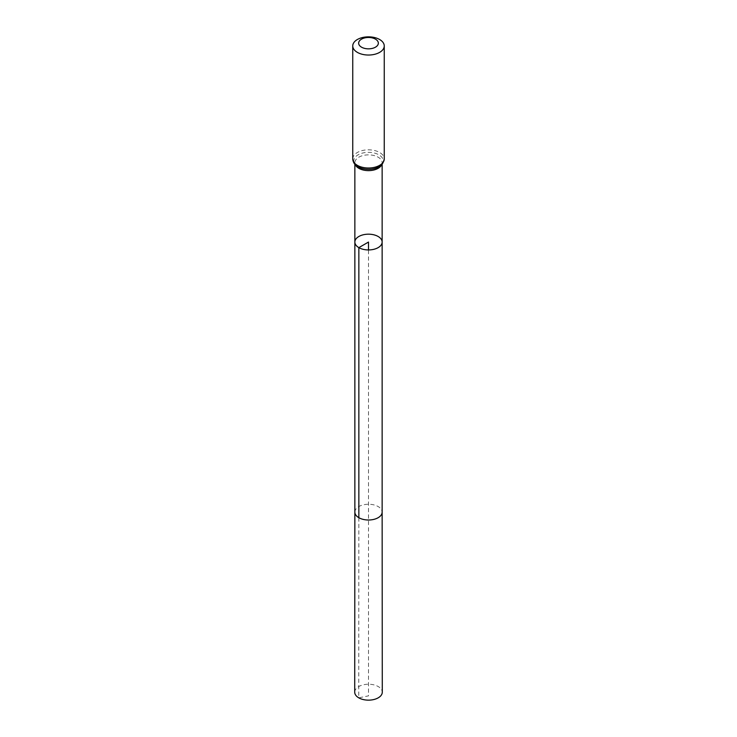 <?xml version="1.0" encoding="UTF-8"?>
<svg xmlns="http://www.w3.org/2000/svg" width="737" height="737" viewBox="0 0 737 737"><rect width="100%" height="100%" fill="white"/><g stroke="black" fill="none" stroke-linecap="round" stroke-linejoin="round"><path stroke-width="0.55" stroke-dasharray="3.69 2.76" d="M354.856 242.058A13.644 7.877 180 0 1 363.277 234.781A13.644 7.877 180 0 1 378.145 236.494A13.644 7.877 180 0 1 382.144 242.058M354.718 692.19A13.782 7.96 180 0 1 363.23 684.839A13.782 7.96 180 0 1 378.247 686.562A13.782 7.96 180 0 1 382.282 692.19M358.855 517.706L358.753 697.819L368.5 695.875L368.5 249.944M381.72 164.692A13.644 7.877 0 0 0 382.144 162.748A13.644 7.877 0 0 0 378.145 157.184A13.644 7.877 0 0 0 363.277 155.47A13.644 7.877 0 0 0 354.856 162.748A13.644 7.877 0 0 0 355.28 164.692M352.747 158.916A15.753 9.093 180 0 1 368.5 149.823A15.753 9.093 180 0 1 384.253 158.916M358.108 166.829A14.694 8.485 180 0 1 358.569 154.577A14.694 8.485 180 0 1 379.758 155.378A14.694 8.485 180 0 1 377.455 167.557C380.965 165.576 382.531 163.973 382.144 162.748L382.144 164.24M354.856 512.132L354.856 512.132A13.644 7.877 180 0 1 363.277 504.854A13.644 7.877 180 0 1 378.145 506.559A13.644 7.877 180 0 1 382.144 512.132L382.144 512.132M354.856 164.24L354.856 162.748C354.073 162.941 355.188 164.323 358.2 166.884L359.545 167.557"/><path stroke-width="1.11" d="M354.856 242.058L354.856 512.132A13.644 7.877 180 0 0 368.5 520.009A13.644 7.877 180 0 0 382.144 512.132L382.144 242.058A13.644 7.877 180 0 1 373.723 249.336A13.644 7.877 180 0 1 358.855 247.632A13.644 7.877 180 0 1 354.856 242.058A13.644 7.877 180 0 1 363.277 234.781A13.644 7.877 180 0 1 378.145 236.494A13.644 7.877 180 0 1 382.144 242.058A13.644 7.877 180 0 1 373.723 249.336A13.644 7.877 180 0 1 358.855 247.632A13.644 7.877 180 0 1 354.856 242.058L354.856 164.24M361.535 47.177A9.848 5.684 180 0 1 365.948 37.67A9.848 5.684 180 0 1 378.007 44.635A9.848 5.684 180 0 1 361.535 47.177M357.362 52.373A15.753 9.093 180 0 1 352.747 45.943A15.753 9.093 180 0 1 368.5 36.85A15.753 9.093 180 0 1 384.253 45.943A15.753 9.093 180 0 1 374.525 54.345A15.753 9.093 180 0 1 357.362 52.373M382.144 512.132L382.282 692.19A13.782 7.96 180 0 1 368.5 700.15A13.782 7.96 180 0 1 354.718 692.19L354.856 512.132M368.5 249.944L368.5 242.058L358.855 247.632L358.855 517.706M355.28 164.692A13.644 7.877 0 0 0 358.855 168.322A13.644 7.877 0 0 0 372.111 170.348A13.644 7.877 0 0 0 381.72 164.692M384.253 45.943L384.253 158.916A15.753 9.093 180 0 1 374.525 167.317A15.753 9.093 180 0 1 357.362 165.346A15.753 9.093 180 0 1 352.747 158.916C353.032 162.407 354.783 165.024 358.016 166.783L359.545 167.557A14.694 8.485 180 0 1 358.108 166.829M384.253 158.916C383.268 163.697 381.001 166.58 377.455 167.557A14.694 8.485 180 0 1 359.545 167.557M382.144 242.058L382.144 164.24M352.747 45.943L352.747 158.916"/></g></svg>
